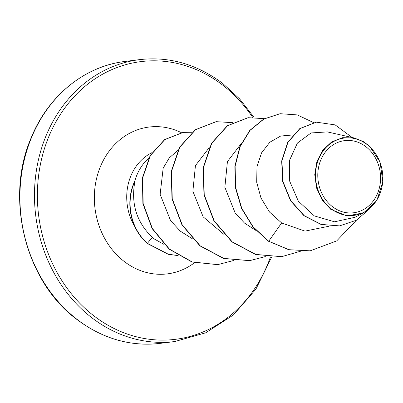 <?xml version="1.0" encoding="UTF-8"?>
<svg xmlns="http://www.w3.org/2000/svg" width="403" height="403" viewBox="0 0 403 403"><rect width="100%" height="100%" fill="white"/><g stroke="black" fill="none" stroke-linecap="round" stroke-linejoin="round"><path stroke-width="0.6" d="M332.485 206.689A36.356 31.313 -97.1 0 1 322.591 156.283A36.356 31.313 -97.1 0 1 365.879 146.697A36.356 31.313 -97.1 0 1 375.767 197.102A36.356 31.313 -97.1 0 1 332.485 206.689M331.281 208.85A38.97 33.57 -97.1 0 1 320.677 154.817A38.97 33.57 -97.1 0 1 367.078 144.536A38.97 33.57 -97.1 0 1 377.682 198.573A38.97 33.57 -97.1 0 1 331.281 208.85M369.531 146.143L380.059 162.041L382.85 181.954L376.835 200.513L363.561 212.89L346.902 215.963L330.762 209.328L322.133 199.964L316.557 187.944L314.758 174.61L316.919 161.512L322.798 150.183L331.694 141.921L342.631 137.67L354.242 137.987L363.279 141.539L369.531 146.143L371.39 148.092M148.737 158.132A50.304 43.333 82.9 0 0 134.652 181.567L134.945 181.204C130.738 203.49 136.536 222.209 152.344 237.367L154.475 239.09L164.117 244.46M134.652 181.567L134.516 181.587A48.259 41.569 82.9 0 0 147.286 243.467L152.344 237.367M177.773 150.505L169.3 157.835L163.17 168.167L160.132 194.352L170.595 220.658L180.322 231.161L192.241 238.667M209.222 147.614L195.44 165.588L192.871 191.279L203.152 216.849L224.033 234.475M241.206 143.634L227.423 161.598L224.859 187.284L235.125 212.865L244.51 223.086L256.006 230.491M292.83 134.955L280.679 136.038L269.814 142.244L261.552 152.863L256.968 166.721L256.711 182.317L260.983 197.984L269.521 212.033L281.637 222.955L304.995 231.115L328.803 226.264M354.242 137.977L327.387 131.912L311.076 132.945L297.409 143.06L289.545 160.308L289.676 181.164L298.356 201.193L314.3 215.897L334.51 221.806L354.847 217.333L363.566 212.905M310.013 250.837L289.052 249.704L268.715 241.256L288.785 249.734L310.144 250.822M316.164 122.174L299.756 128.612L287.661 142.37L281.667 161.034L282.679 181.557L290.518 200.734L303.973 215.726L321.045 224.461L339.427 225.897M310.28 250.802L336.701 240.898L356.423 220.219M352.141 137.504L335.175 124.9L316.3 122.159L300.023 128.577L287.928 142.335L281.934 161.004L282.946 181.521L290.785 200.699L304.235 215.691L321.312 224.431L339.558 225.881L356.388 220.245L369.788 208.719M313.569 122.588L297.328 114.91L280.161 113.711L263.905 119.031L250.092 130.335L240.148 146.561L235.125 166.207L235.629 187.43L241.755 208.27L253.084 226.788L268.715 241.256L281.637 222.955M268.448 241.291L252.817 226.824L241.488 208.306L235.362 187.466L234.858 166.238L239.881 146.596L249.825 130.365L263.638 119.066L280.03 113.732M281.561 256.686L255.532 254.469L231.942 241.891L213.943 220.915L203.963 194.77L203.228 167.477L211.54 143.226L227.327 125.741L248.021 117.711M249.573 260.665L223.544 258.449L199.953 245.865L181.954 224.889L171.98 198.75L171.245 171.456L179.557 147.201L195.349 129.721L216.038 121.691M217.615 264.645L191.964 261.995L169.154 249.13L152.102 228.551L142.889 203.52L142.4 177.889L150.188 155.487L164.61 139.589L183.204 132.386M178.156 255.608L168.288 254.318L147.286 243.467M328.979 226.007L328.813 226.264M300.437 251.26L281.692 256.666L255.799 254.439L232.209 241.855L214.21 220.879L204.23 194.74L203.495 167.446L211.807 143.191L227.594 125.711L248.157 117.696L264.403 118.648M265.335 256.595L249.704 260.645L223.811 258.414L200.22 245.835L182.221 224.859L172.247 198.714L171.512 171.421L179.824 147.171L195.611 129.685L216.174 121.676L232.42 122.633M233.352 260.575L217.746 264.63L192.231 261.96L169.421 249.099L152.369 228.516L143.156 203.49L142.667 177.854L150.455 155.452L164.877 139.554L183.335 132.37L192.03 132.26M178.086 255.567L168.323 254.233L147.553 243.437A48.259 41.569 82.9 0 1 134.945 181.204M125.056 61.442A142.052 122.361 82.9 0 0 22.573 167.975A142.052 122.361 82.9 0 0 77.361 319.624A142.052 122.361 82.9 0 0 160.147 343.371L174.706 341.558A142.052 122.361 -97.1 0 1 91.919 317.811A142.052 122.361 -97.1 0 1 37.131 166.167A142.052 122.361 -97.1 0 1 139.614 59.629L125.056 61.442C85.038 66.052 48.481 95.35 31.318 137.458C4.443 198.498 25.54 281.914 77.038 319.559C102.76 338.802 130.466 346.741 160.147 343.371M270.428 257.079A139.922 120.527 -97.1 0 1 93.97 315.922A139.922 120.527 -97.1 0 1 55.891 121.908A139.922 120.527 -97.1 0 1 222.501 84.998A139.922 120.527 -97.1 0 1 252.656 117.364M194.478 262.766A73.981 63.724 -97.1 0 1 124.255 261.507A73.981 63.724 -97.1 0 1 101.138 164.918A73.981 63.724 -97.1 0 1 181.36 132.658M134.894 226.773A50.304 43.333 -97.1 0 1 151.966 152.646M254.046 117.359L239.594 98.871L222.723 83.441C197.002 64.198 169.3 56.259 139.614 59.629M329.271 226.038L328.808 226.274M316.033 122.19L316.3 122.159M339.291 225.917L339.558 225.881M271.637 257.134L255.89 289.188L233.352 314.99L205.651 332.818L174.706 341.558M280.161 113.711L279.894 113.747M281.692 256.666L281.43 256.701M248.157 117.696L247.89 117.726M249.704 260.645L249.437 260.681M216.174 121.676L215.907 121.706M217.746 264.63L217.479 264.66M183.335 132.37L183.068 132.406"/></g></svg>
